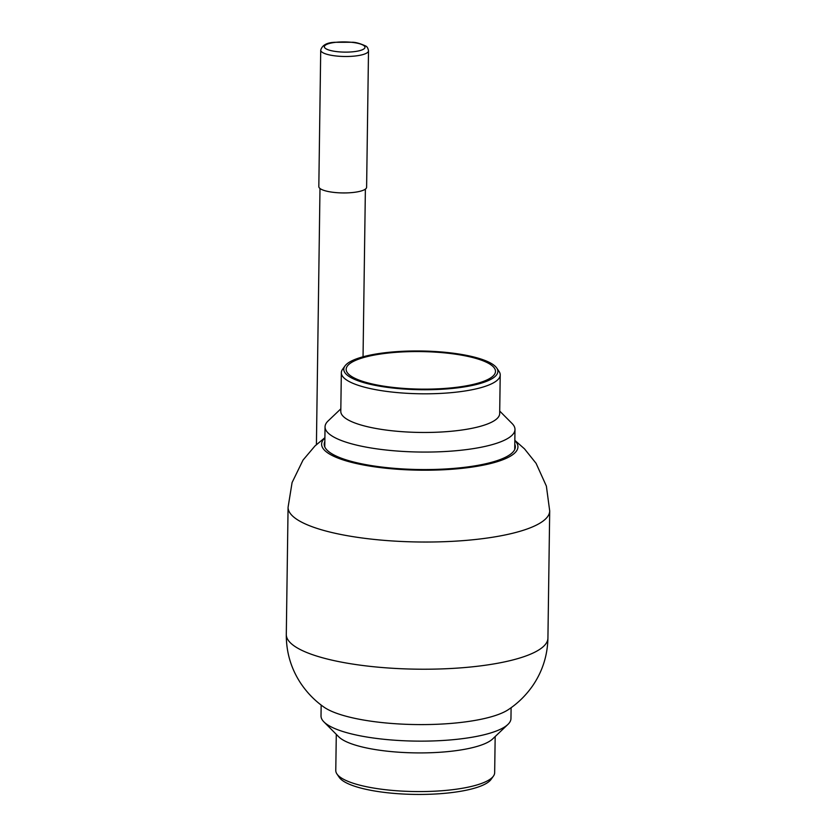 <?xml version="1.0" encoding="UTF-8"?>
<svg xmlns="http://www.w3.org/2000/svg" width="836" height="836" viewBox="0 0 836 836"><rect width="100%" height="100%" fill="white"/><g stroke="black" fill="none" stroke-linecap="round" stroke-linejoin="round"><path stroke-width="1.25" d="M450.426 723.464A98.178 24.672 -179.2 0 1 323.877 707.057C314.524 700.474 306.624 692.271 300.166 682.437C290.823 667.87 286.205 651.881 286.299 634.472A130.824 32.876 -179.2 0 0 462.684 667.713A130.824 32.876 -179.2 0 0 547.925 638.129C547.538 655.539 542.47 671.392 532.731 685.687C526.001 695.333 517.871 703.316 508.34 709.628A98.178 24.672 -179.2 0 1 450.426 723.464M514.788 444.156A95.576 24.014 -179.2 0 1 515.342 446.852A95.576 24.014 -179.2 0 1 453.07 468.463A95.576 24.014 -179.2 0 1 324.211 444.177A95.576 24.014 -179.2 0 1 324.838 441.502M514.83 440.593A98.178 24.672 -179.2 0 1 453.979 469.09A98.178 24.672 -179.2 0 1 353.785 462.914A98.178 24.672 -179.2 0 1 324.89 437.939M368.509 50.818L366.607 187.264A23.899 6.009 -179.2 0 1 346.898 192.897A23.899 6.009 -179.2 0 1 320.313 188.727A23.899 6.009 -179.2 0 1 318.819 186.595L320.721 50.16C322.142 45.238 326.782 42.626 334.64 42.302L352.29 42.26C355.624 42.218 360.086 43.472 365.687 46.011C367.088 46.586 368.028 48.185 368.509 50.818A23.899 6.009 -179.2 0 1 348.8 56.451A23.899 6.009 -179.2 0 1 322.226 52.292A23.899 6.009 -179.2 0 1 320.721 50.16M490.816 364.736A74.665 18.768 -179.2 0 1 495.487 371.393A74.665 18.768 -179.2 0 1 433.915 389.001A74.665 18.768 -179.2 0 1 350.838 375.981A74.665 18.768 -179.2 0 1 346.167 369.313A74.665 18.768 -179.2 0 1 407.738 351.705A74.665 18.768 -179.2 0 1 490.816 364.736M348.602 376.158A77.058 19.364 -179.2 0 1 344.986 365.949A77.058 19.364 -179.2 0 1 413.966 350.974A77.058 19.364 -179.2 0 1 493.052 364.559A77.058 19.364 -179.2 0 1 496.762 368.059A77.058 19.364 -179.2 0 1 440.865 389.315A77.058 19.364 -179.2 0 1 348.602 376.158M496.762 368.059L499.071 371.466A79.451 19.959 -179.2 0 1 500.221 374.936A79.451 19.959 -179.2 0 1 434.699 393.662A79.451 19.959 -179.2 0 1 346.313 379.805A79.451 19.959 -179.2 0 1 341.339 372.72A79.451 19.959 -179.2 0 1 342.582 369.272L344.986 365.949M500.221 374.936L499.677 413.59A79.451 19.959 -179.2 0 1 434.156 432.316A79.451 19.959 -179.2 0 1 345.77 418.46A79.451 19.959 -179.2 0 1 340.795 411.375L341.339 372.72M499.709 411.072L512.092 423.518A94.98 23.868 -179.2 0 1 514.986 429.495A94.98 23.868 -179.2 0 1 436.664 451.889A94.98 23.868 -179.2 0 1 330.993 435.316A94.98 23.868 -179.2 0 1 325.047 426.841A94.98 23.868 -179.2 0 1 328.12 420.947L340.827 408.846M336.291 734.342L335.779 770.478A79.451 19.959 0.8 0 0 336.929 773.948L339.238 777.344A77.058 19.364 0.8 0 0 390.475 793.071A77.058 19.364 0.8 0 0 467.564 789.936A77.058 19.364 0.8 0 0 491.014 779.465L493.418 776.132A79.451 19.959 0.8 0 0 494.661 772.694L495.173 736.558M336.929 773.948A79.451 19.959 0.8 0 0 389.754 790.166A79.451 19.959 0.8 0 0 469.236 786.927A79.451 19.959 0.8 0 0 493.418 776.132M321.16 705.062L321.014 715.909A94.98 23.868 0.8 0 0 323.908 721.886L338.747 736.819A79.451 19.959 0.8 0 0 469.78 748.272A79.451 19.959 0.8 0 0 492.634 738.961L507.88 724.457A94.98 23.868 0.8 0 0 510.953 718.563L511.109 707.705M323.908 721.886A94.98 23.868 0.8 0 0 480.554 735.586A94.98 23.868 0.8 0 0 507.88 724.457M514.84 440.353L524.496 448.859L536.085 463.343L546.378 486.103L549.701 510.932A130.824 32.876 -179.2 0 1 464.461 540.526A130.824 32.876 -179.2 0 1 288.075 507.285L286.299 634.472M363.702 45.489A20.315 5.1 0.8 0 0 337.587 42.145A20.315 5.1 0.8 0 0 325.632 48.551A20.315 5.1 0.8 0 0 351.737 51.895A20.315 5.1 0.8 0 0 363.702 45.489M324.89 437.698L315.005 445.933L303.019 460.093L292.088 482.55L288.075 507.285M549.701 510.932L547.925 638.129M316.416 444.606L319.989 188.487M363.043 356.784L365.384 189.124M325.047 426.841L324.765 446.863M514.986 429.495L514.715 449.517"/></g></svg>
